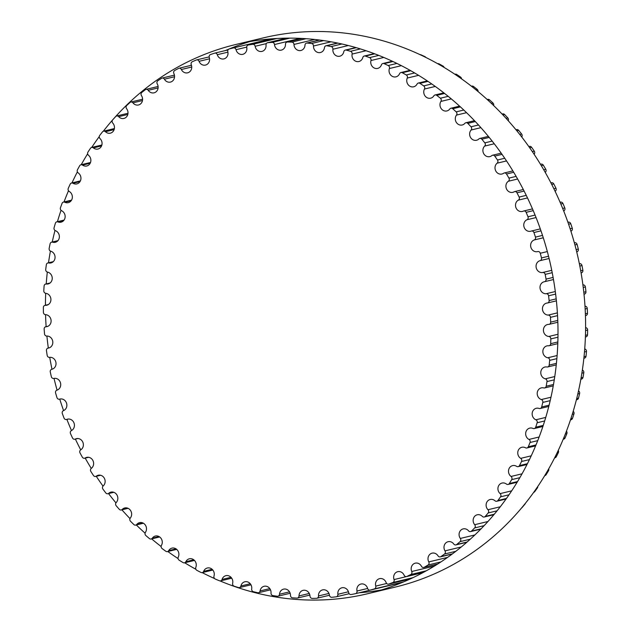 <?xml version="1.0" encoding="UTF-8"?>
<svg xmlns="http://www.w3.org/2000/svg" width="631" height="631" viewBox="0 0 631 631"><rect width="100%" height="100%" fill="white"/><g stroke="black" fill="none" stroke-linecap="round" stroke-linejoin="round"><path stroke-width="0.95" d="M537.691 251.588A6.073 5.474 76.5 0 1 537.549 251.627A6.073 5.474 76.5 0 1 530.876 247.273A6.073 5.474 76.5 0 1 534.22 239.961A2.303 2.074 -103.5 0 0 535.459 237.098A279.636 252.187 -103.5 0 0 533.921 232.539A2.303 2.074 -103.5 0 0 531.231 231.088A6.073 5.474 76.5 0 1 530.687 231.254A6.073 5.474 76.5 0 1 524.085 227.128A6.073 5.474 76.5 0 1 526.964 219.746A2.303 2.074 -103.5 0 0 527.989 216.772A279.636 252.187 -103.5 0 0 526.144 212.339A2.303 2.074 -103.5 0 0 523.367 211.117A6.073 5.474 76.5 0 1 522.429 211.448A6.073 5.474 76.5 0 1 515.906 207.544A6.073 5.474 76.5 0 1 518.327 200.137A2.303 2.074 -103.5 0 0 519.132 197.069A279.636 252.187 -103.5 0 0 516.986 192.794A2.303 2.074 -103.5 0 0 514.139 191.808A6.073 5.474 76.5 0 1 512.829 192.329A6.073 5.474 76.5 0 1 506.385 188.645A6.073 5.474 76.5 0 1 508.357 181.247A2.303 2.074 -103.5 0 0 508.941 178.108A279.636 252.187 -103.5 0 0 506.504 174.014A2.303 2.074 -103.5 0 0 503.609 173.265A6.073 5.474 76.5 0 1 501.937 174.022A6.073 5.474 76.5 0 1 495.58 170.551A6.073 5.474 76.5 0 1 497.118 163.192A2.303 2.074 -103.5 0 0 497.48 160.006A279.636 252.187 -103.5 0 0 494.767 156.109A2.303 2.074 -103.5 0 0 491.841 155.612A6.073 5.474 76.5 0 1 489.814 156.622A6.073 5.474 76.5 0 1 483.567 153.372A6.073 5.474 76.5 0 1 484.671 146.076A2.303 2.074 -103.5 0 0 484.805 142.858A279.636 252.187 -103.5 0 0 481.839 139.199A2.303 2.074 -103.5 0 0 478.897 138.946A6.073 5.474 76.5 0 1 476.547 140.248A6.073 5.474 76.5 0 1 470.403 137.203A6.073 5.474 76.5 0 1 471.105 130.018A2.303 2.074 -103.5 0 0 471.01 126.784A279.636 252.187 -103.5 0 0 467.8 123.368A2.303 2.074 -103.5 0 0 464.858 123.368A6.073 5.474 76.5 0 1 462.215 124.985A6.073 5.474 76.5 0 1 456.181 122.146A6.073 5.474 76.5 0 1 456.489 115.094A2.303 2.074 -103.5 0 0 456.166 111.868A279.636 252.187 -103.5 0 0 452.735 108.729A2.303 2.074 -103.5 0 0 449.808 108.974A6.073 5.474 76.5 0 1 446.89 110.938A6.073 5.474 76.5 0 1 440.982 108.295A6.073 5.474 76.5 0 1 440.911 101.41A2.303 2.074 -103.5 0 0 440.367 98.215A279.636 252.187 -103.5 0 0 436.739 95.36A2.303 2.074 -103.5 0 0 433.844 95.857A6.073 5.474 76.5 0 1 430.673 98.184A6.073 5.474 76.5 0 1 424.892 95.738A6.073 5.474 76.5 0 1 424.474 89.042A2.303 2.074 -103.5 0 0 423.701 85.887A279.636 252.187 -103.5 0 0 419.891 83.339A2.303 2.074 -103.5 0 0 417.059 84.081A6.073 5.474 76.5 0 1 413.668 86.794A6.073 5.474 76.5 0 1 408.02 84.538A6.073 5.474 76.5 0 1 407.263 78.063A2.303 2.074 -103.5 0 0 406.277 74.971A279.636 252.187 -103.5 0 0 402.318 72.746A2.303 2.074 -103.5 0 0 399.557 73.732A6.073 5.474 76.5 0 1 395.968 76.856A6.073 5.474 76.5 0 1 390.455 74.781A6.073 5.474 76.5 0 1 389.398 68.542A2.303 2.074 -103.5 0 0 388.199 65.529A279.636 252.187 -103.5 0 0 384.105 63.644A2.303 2.074 -103.5 0 0 381.432 64.859A6.073 5.474 76.5 0 1 377.677 68.408A6.073 5.474 76.5 0 1 372.314 66.515A6.073 5.474 76.5 0 1 370.973 60.529A2.303 2.074 -103.5 0 0 369.569 57.618A279.636 252.187 -103.5 0 0 365.373 56.08A2.303 2.074 -103.5 0 0 362.801 57.524A6.073 5.474 76.5 0 1 358.921 61.515A6.073 5.474 76.5 0 1 352.106 54.085A2.303 2.074 -103.5 0 0 350.505 51.292A279.636 252.187 -103.5 0 0 346.222 50.101A2.303 2.074 -103.5 0 0 343.777 51.774A6.073 5.474 76.5 0 1 339.793 56.206A6.073 5.474 76.5 0 1 332.908 49.234A2.303 2.074 -103.5 0 0 331.117 46.576A279.636 252.187 -103.5 0 0 326.787 45.755A2.303 2.074 -103.5 0 0 324.468 47.633A6.073 5.474 76.5 0 1 320.414 52.523A6.073 5.474 76.5 0 1 313.497 46.016A2.303 2.074 -103.5 0 0 311.533 43.515A279.636 252.187 -103.5 0 0 307.163 43.058A2.303 2.074 -103.5 0 0 304.994 45.132A6.073 5.474 76.5 0 1 300.908 50.488A6.073 5.474 76.5 0 1 293.983 44.446A2.303 2.074 -103.5 0 0 291.853 42.111A279.636 252.187 -103.5 0 0 287.484 42.025A2.303 2.074 -103.5 0 0 285.48 44.288A6.073 5.474 76.5 0 1 281.394 50.109A6.073 5.474 76.5 0 1 274.493 44.541A2.303 2.074 -103.5 0 0 272.213 42.38A279.636 252.187 -103.5 0 0 267.867 42.663A2.303 2.074 -103.5 0 0 266.03 45.101A6.073 5.474 76.5 0 1 261.975 51.395A6.073 5.474 76.5 0 1 255.137 46.292A2.303 2.074 -103.5 0 0 252.715 44.32A279.636 252.187 -103.5 0 0 248.417 44.975A2.303 2.074 -103.5 0 0 246.768 47.57A6.073 5.474 76.5 0 1 242.777 54.329A6.073 5.474 76.5 0 1 236.033 49.683A2.303 2.074 -103.5 0 0 233.486 47.924A279.636 252.187 -103.5 0 0 231.758 48.335A279.636 252.187 -103.5 0 0 229.266 48.942A2.303 2.074 -103.5 0 0 227.815 51.671A6.073 5.474 76.5 0 1 223.918 58.896A6.073 5.474 76.5 0 1 217.293 54.708A2.303 2.074 -103.5 0 0 214.643 53.162A279.636 252.187 -103.5 0 0 210.525 54.542A2.303 2.074 -103.5 0 0 209.271 57.397A6.073 5.474 76.5 0 1 205.501 65.072A6.073 5.474 76.5 0 1 199.033 61.325A2.303 2.074 -103.5 0 0 196.296 60A279.636 252.187 -103.5 0 0 192.297 61.735A2.303 2.074 -103.5 0 0 191.256 64.701A6.073 5.474 76.5 0 1 187.652 72.817A6.073 5.474 76.5 0 1 181.365 69.505A2.303 2.074 -103.5 0 0 178.549 68.416A279.636 252.187 -103.5 0 0 174.708 70.483A2.303 2.074 -103.5 0 0 173.88 73.543A6.073 5.474 76.5 0 1 170.465 82.085A6.073 5.474 76.5 0 1 164.399 79.191A2.303 2.074 -103.5 0 0 161.52 78.339A279.636 252.187 -103.5 0 0 157.853 80.736A2.303 2.074 -103.5 0 0 157.245 83.868A6.073 5.474 76.5 0 1 154.051 92.828A6.073 5.474 76.5 0 1 148.222 90.32A2.303 2.074 -103.5 0 0 145.311 89.712A279.636 252.187 -103.5 0 0 141.833 92.434A2.303 2.074 -103.5 0 0 141.454 95.612A6.073 5.474 76.5 0 1 138.497 104.967A6.073 5.474 76.5 0 1 132.944 102.837A2.303 2.074 -103.5 0 0 130.01 102.482A279.636 252.187 -103.5 0 0 126.744 105.495A2.303 2.074 -103.5 0 0 126.594 108.706A6.073 5.474 76.5 0 1 123.913 118.439A6.073 5.474 76.5 0 1 118.66 116.664A2.303 2.074 -103.5 0 0 115.71 116.554A279.636 252.187 -103.5 0 0 112.681 119.843A2.303 2.074 -103.5 0 0 112.76 123.077A6.073 5.474 76.5 0 1 114.298 129.016A6.073 5.474 76.5 0 1 110.378 133.157A6.073 5.474 76.5 0 1 105.44 131.713A2.303 2.074 -103.5 0 0 102.506 131.847A279.636 252.187 -103.5 0 0 99.73 135.405A2.303 2.074 -103.5 0 0 100.037 138.631A6.073 5.474 76.5 0 1 101.946 144.673A6.073 5.474 76.5 0 1 97.979 149.034A6.073 5.474 76.5 0 1 93.38 147.891A2.303 2.074 -103.5 0 0 90.47 148.285A279.636 252.187 -103.5 0 0 87.969 152.071A2.303 2.074 -103.5 0 0 88.498 155.273A6.073 5.474 76.5 0 1 90.793 161.394A6.073 5.474 76.5 0 1 86.778 165.977A6.073 5.474 76.5 0 1 82.535 165.109A2.303 2.074 -103.5 0 0 79.68 165.748A279.636 252.187 -103.5 0 0 77.463 169.755A2.303 2.074 -103.5 0 0 78.212 172.91A6.073 5.474 76.5 0 1 80.902 179.07A6.073 5.474 76.5 0 1 76.856 183.889A6.073 5.474 76.5 0 1 72.991 183.266A2.303 2.074 -103.5 0 0 70.199 184.142A279.636 252.187 -103.5 0 0 68.274 188.346A2.303 2.074 -103.5 0 0 69.244 191.438A6.073 5.474 76.5 0 1 72.336 197.598A6.073 5.474 76.5 0 1 68.266 202.654A6.073 5.474 76.5 0 1 64.788 202.235A2.303 2.074 -103.5 0 0 62.075 203.356A279.636 252.187 -103.5 0 0 60.466 207.717A2.303 2.074 -103.5 0 0 61.649 210.738A6.073 5.474 76.5 0 1 65.143 216.875A6.073 5.474 76.5 0 1 61.065 222.159A6.073 5.474 76.5 0 1 57.989 221.923A2.303 2.074 -103.5 0 0 55.37 223.271A279.636 252.187 -103.5 0 0 54.077 227.775A2.303 2.074 -103.5 0 0 55.473 230.694A6.073 5.474 76.5 0 1 59.377 236.775A6.073 5.474 76.5 0 1 55.283 242.288A6.073 5.474 76.5 0 1 52.625 242.194A2.303 2.074 -103.5 0 0 50.117 243.771A279.636 252.187 -103.5 0 0 49.155 248.385A2.303 2.074 -103.5 0 0 50.74 251.185A6.073 5.474 76.5 0 1 55.063 257.172A6.073 5.474 76.5 0 1 50.969 262.922A6.073 5.474 76.5 0 1 48.729 262.946A2.303 2.074 -103.5 0 0 46.355 264.728A279.636 252.187 -103.5 0 0 45.724 269.429A2.303 2.074 -103.5 0 0 47.499 272.095A6.073 5.474 76.5 0 1 52.231 277.955A6.073 5.474 76.5 0 1 48.145 283.934A6.073 5.474 76.5 0 1 46.331 284.029A2.303 2.074 -103.5 0 0 44.099 286.024A279.636 252.187 -103.5 0 0 43.799 290.781A2.303 2.074 -103.5 0 0 45.755 293.297A6.073 5.474 76.5 0 1 50.89 298.991A6.073 5.474 76.5 0 1 46.828 305.207A6.073 5.474 76.5 0 1 45.44 305.341A2.303 2.074 -103.5 0 0 43.358 307.518A279.636 252.187 -103.5 0 0 43.405 312.306A2.303 2.074 -103.5 0 0 45.519 314.664A6.073 5.474 76.5 0 1 51.064 320.154A6.073 5.474 76.5 0 1 47.025 326.598A6.073 5.474 76.5 0 1 46.055 326.732A2.303 2.074 -103.5 0 0 44.146 329.098A279.636 252.187 -103.5 0 0 44.533 333.878A2.303 2.074 -103.5 0 0 46.804 336.055A6.073 5.474 76.5 0 1 52.736 341.308A6.073 5.474 76.5 0 1 48.729 347.996A6.073 5.474 76.5 0 1 48.193 348.091A2.303 2.074 -103.5 0 0 46.457 350.615A279.636 252.187 -103.5 0 0 47.175 355.371A2.303 2.074 -103.5 0 0 49.589 357.359A6.073 5.474 76.5 0 1 55.907 362.336A6.073 5.474 76.5 0 1 51.939 369.253A6.073 5.474 76.5 0 1 51.821 369.285A2.303 2.074 -103.5 0 0 50.275 371.951A279.636 252.187 -103.5 0 0 51.332 376.652A2.303 2.074 -103.5 0 0 53.864 378.434A6.073 5.474 76.5 0 1 60.505 382.946A6.073 5.474 76.5 0 1 56.924 390.179A2.303 2.074 -103.5 0 0 55.583 392.979A279.636 252.187 -103.5 0 0 56.956 397.593A2.303 2.074 -103.5 0 0 59.598 399.155A6.073 5.474 76.5 0 1 59.937 399.06A6.073 5.474 76.5 0 1 66.578 403.296A6.073 5.474 76.5 0 1 63.471 410.647A2.303 2.074 -103.5 0 0 62.335 413.573A279.636 252.187 -103.5 0 0 64.031 418.069A2.303 2.074 -103.5 0 0 66.768 419.41A6.073 5.474 76.5 0 1 67.509 419.165A6.073 5.474 76.5 0 1 74.072 423.18A6.073 5.474 76.5 0 1 71.421 430.579A2.303 2.074 -103.5 0 0 70.506 433.6A279.636 252.187 -103.5 0 0 72.502 437.953A2.303 2.074 -103.5 0 0 75.318 439.066A6.073 5.474 76.5 0 1 76.446 438.648A6.073 5.474 76.5 0 1 82.929 442.434A6.073 5.474 76.5 0 1 80.736 449.848A2.303 2.074 -103.5 0 0 80.034 452.948A279.636 252.187 -103.5 0 0 82.33 457.136A2.303 2.074 -103.5 0 0 85.201 458.003A6.073 5.474 76.5 0 1 86.699 457.372A6.073 5.474 76.5 0 1 93.096 460.945A6.073 5.474 76.5 0 1 91.345 468.336A2.303 2.074 -103.5 0 0 90.872 471.491A279.636 252.187 -103.5 0 0 93.451 475.49A2.303 2.074 -103.5 0 0 96.362 476.121A6.073 5.474 76.5 0 1 98.215 475.238A6.073 5.474 76.5 0 1 104.517 478.598A6.073 5.474 76.5 0 1 103.2 485.925A2.303 2.074 -103.5 0 0 102.948 489.128A279.636 252.187 -103.5 0 0 105.787 492.914A2.303 2.074 -103.5 0 0 108.729 493.292A6.073 5.474 76.5 0 1 110.914 492.141A6.073 5.474 76.5 0 1 117.114 495.288A6.073 5.474 76.5 0 1 116.214 502.528A2.303 2.074 -103.5 0 0 116.191 505.754A279.636 252.187 -103.5 0 0 119.283 509.296A2.303 2.074 -103.5 0 0 122.233 509.422A6.073 5.474 76.5 0 1 124.725 507.971A6.073 5.474 76.5 0 1 130.814 510.913A6.073 5.474 76.5 0 1 130.317 518.027A2.303 2.074 -103.5 0 0 130.522 521.261A279.636 252.187 -103.5 0 0 133.843 524.542A2.303 2.074 -103.5 0 0 136.785 524.416A6.073 5.474 76.5 0 1 139.569 522.634A6.073 5.474 76.5 0 1 145.54 525.371A6.073 5.474 76.5 0 1 145.422 532.343A2.303 2.074 -103.5 0 0 145.864 535.561A279.636 252.187 -103.5 0 0 149.389 538.558A2.303 2.074 -103.5 0 0 152.3 538.188A6.073 5.474 76.5 0 1 155.344 536.042A6.073 5.474 76.5 0 1 161.197 538.59A6.073 5.474 76.5 0 1 161.441 545.381A2.303 2.074 -103.5 0 0 162.104 548.56A279.636 252.187 -103.5 0 0 165.827 551.265A2.303 2.074 -103.5 0 0 168.69 550.642A6.073 5.474 76.5 0 1 171.971 548.126A6.073 5.474 76.5 0 1 177.69 550.477A6.073 5.474 76.5 0 1 178.281 557.063A2.303 2.074 -103.5 0 0 179.157 560.186A279.636 252.187 -103.5 0 0 183.045 562.576A2.303 2.074 -103.5 0 0 185.845 561.716A6.073 5.474 76.5 0 1 189.339 558.798A6.073 5.474 76.5 0 1 194.924 560.959A6.073 5.474 76.5 0 1 195.831 567.324A2.303 2.074 -103.5 0 0 196.927 570.377A279.636 252.187 -103.5 0 0 200.958 572.435A2.303 2.074 -103.5 0 0 203.671 571.331A6.073 5.474 76.5 0 1 207.347 567.995A6.073 5.474 76.5 0 1 212.789 569.982A6.073 5.474 76.5 0 1 213.988 576.095A2.303 2.074 -103.5 0 0 215.297 579.053A279.636 252.187 -103.5 0 0 219.438 580.772A2.303 2.074 -103.5 0 0 222.065 579.439A6.073 5.474 76.5 0 1 225.882 575.677A6.073 5.474 76.5 0 1 232.65 583.328A2.303 2.074 -103.5 0 0 234.156 586.183A279.636 252.187 -103.5 0 0 238.4 587.548A2.303 2.074 -103.5 0 0 240.908 585.986A6.073 5.474 76.5 0 1 244.844 581.782A6.073 5.474 76.5 0 1 251.698 588.983A2.303 2.074 -103.5 0 0 253.394 591.704A279.636 252.187 -103.5 0 0 257.7 592.714A2.303 2.074 -103.5 0 0 260.09 590.939A6.073 5.474 76.5 0 1 264.113 586.278A6.073 5.474 76.5 0 1 271.014 593.014A2.303 2.074 -103.5 0 0 272.892 595.601A279.636 252.187 -103.5 0 0 277.246 596.24A2.303 2.074 -103.5 0 0 279.494 594.26A6.073 5.474 76.5 0 1 283.564 589.133A6.073 5.474 76.5 0 1 290.489 595.412A2.303 2.074 -103.5 0 0 292.539 597.833A279.636 252.187 -103.5 0 0 296.909 598.101A2.303 2.074 -103.5 0 0 298.999 595.94A6.073 5.474 76.5 0 1 303.093 590.348A6.073 5.474 76.5 0 1 310.01 596.153A2.303 2.074 -103.5 0 0 312.219 598.401A279.636 252.187 -103.5 0 0 316.573 598.298A2.303 2.074 -103.5 0 0 318.497 595.956A6.073 5.474 76.5 0 1 322.575 589.89A6.073 5.474 76.5 0 1 329.453 595.23A2.303 2.074 -103.5 0 0 331.803 597.297A279.636 252.187 -103.5 0 0 336.126 596.823A2.303 2.074 -103.5 0 0 337.869 594.307A6.073 5.474 76.5 0 1 341.899 587.784A6.073 5.474 76.5 0 1 348.691 592.659A2.303 2.074 -103.5 0 0 351.175 594.52A279.636 252.187 -103.5 0 0 355.434 593.684A2.303 2.074 -103.5 0 0 356.988 591.018A6.073 5.474 76.5 0 1 360.94 584.03A6.073 5.474 76.5 0 1 367.628 588.447A2.303 2.074 -103.5 0 0 370.231 590.103A279.636 252.187 -103.5 0 0 374.404 588.897A2.303 2.074 -103.5 0 0 375.753 586.104A6.073 5.474 76.5 0 1 379.594 578.651A6.073 5.474 76.5 0 1 386.14 582.618A2.303 2.074 -103.5 0 0 388.838 584.054A279.636 252.187 -103.5 0 0 392.9 582.492A2.303 2.074 -103.5 0 0 394.044 579.581A6.073 5.474 76.5 0 1 397.735 571.686A6.073 5.474 76.5 0 1 404.116 575.212A2.303 2.074 -103.5 0 0 406.9 576.418A279.636 252.187 -103.5 0 0 410.82 574.518A2.303 2.074 -103.5 0 0 411.751 571.505A6.073 5.474 76.5 0 1 415.269 563.168A6.073 5.474 76.5 0 1 421.445 566.275A2.303 2.074 -103.5 0 0 424.3 567.245A279.636 252.187 -103.5 0 0 428.063 565.005A2.303 2.074 -103.5 0 0 428.772 561.913A6.073 5.474 76.5 0 1 432.085 553.158A6.073 5.474 76.5 0 1 438.032 555.856A2.303 2.074 -103.5 0 0 440.927 556.589A279.636 252.187 -103.5 0 0 444.508 554.026A2.303 2.074 -103.5 0 0 444.997 550.871A6.073 5.474 76.5 0 1 448.081 541.713A6.073 5.474 76.5 0 1 453.768 544.025A2.303 2.074 -103.5 0 0 456.702 544.506A279.636 252.187 -103.5 0 0 460.07 541.643A2.303 2.074 -103.5 0 0 460.338 538.44A6.073 5.474 76.5 0 1 463.154 528.896A6.073 5.474 76.5 0 1 468.565 530.845A2.303 2.074 -103.5 0 0 471.507 531.081A279.636 252.187 -103.5 0 0 474.654 527.926A2.303 2.074 -103.5 0 0 474.693 524.7A6.073 5.474 76.5 0 1 477.225 514.793A6.073 5.474 76.5 0 1 482.329 516.395A2.303 2.074 -103.5 0 0 485.271 516.387A279.636 252.187 -103.5 0 0 488.173 512.956A2.303 2.074 -103.5 0 0 487.984 509.73A6.073 5.474 76.5 0 1 486.256 503.727A6.073 5.474 76.5 0 1 490.208 499.484A6.073 5.474 76.5 0 1 494.98 500.769A2.303 2.074 -103.5 0 0 497.898 500.509A279.636 252.187 -103.5 0 0 500.541 496.834A2.303 2.074 -103.5 0 0 500.123 493.616A6.073 5.474 76.5 0 1 498.025 487.534A6.073 5.474 76.5 0 1 502.016 483.054A6.073 5.474 76.5 0 1 506.441 484.056A2.303 2.074 -103.5 0 0 509.32 483.543A279.636 252.187 -103.5 0 0 511.686 479.639A2.303 2.074 -103.5 0 0 511.039 476.46A6.073 5.474 76.5 0 1 508.554 470.324A6.073 5.474 76.5 0 1 512.585 465.615A6.073 5.474 76.5 0 1 516.639 466.356A2.303 2.074 -103.5 0 0 519.463 465.599A279.636 252.187 -103.5 0 0 521.537 461.498A2.303 2.074 -103.5 0 0 520.678 458.366A6.073 5.474 76.5 0 1 517.791 452.198A6.073 5.474 76.5 0 1 521.845 447.269A6.073 5.474 76.5 0 1 525.52 447.781A2.303 2.074 -103.5 0 0 528.273 446.78A279.636 252.187 -103.5 0 0 530.04 442.497A2.303 2.074 -103.5 0 0 528.959 439.436A6.073 5.474 76.5 0 1 525.67 433.284A6.073 5.474 76.5 0 1 529.748 428.118A6.073 5.474 76.5 0 1 533.029 428.441A2.303 2.074 -103.5 0 0 535.695 427.203A279.636 252.187 -103.5 0 0 537.147 422.762A2.303 2.074 -103.5 0 0 535.853 419.796A6.073 5.474 76.5 0 1 532.154 413.684A6.073 5.474 76.5 0 1 536.247 408.289A6.073 5.474 76.5 0 1 539.111 408.446A2.303 2.074 -103.5 0 0 541.674 406.979A279.636 252.187 -103.5 0 0 542.802 402.42A2.303 2.074 -103.5 0 0 541.311 399.557A6.073 5.474 76.5 0 1 537.202 393.523A6.073 5.474 76.5 0 1 541.295 387.891A6.073 5.474 76.5 0 1 543.748 387.915A2.303 2.074 -103.5 0 0 546.186 386.235A279.636 252.187 -103.5 0 0 546.99 381.574A2.303 2.074 -103.5 0 0 545.302 378.837A6.073 5.474 76.5 0 1 540.783 372.913A6.073 5.474 76.5 0 1 544.868 367.045A6.073 5.474 76.5 0 1 546.896 366.982A2.303 2.074 -103.5 0 0 549.199 365.097A279.636 252.187 -103.5 0 0 549.664 360.364A2.303 2.074 -103.5 0 0 547.803 357.769A6.073 5.474 76.5 0 1 542.865 351.988A6.073 5.474 76.5 0 1 546.943 345.891A6.073 5.474 76.5 0 1 548.544 345.772A2.303 2.074 -103.5 0 0 550.697 343.682A279.636 252.187 -103.5 0 0 550.824 338.91A2.303 2.074 -103.5 0 0 548.789 336.473A6.073 5.474 76.5 0 1 543.449 330.873A6.073 5.474 76.5 0 1 547.503 324.539A6.073 5.474 76.5 0 1 548.678 324.405A2.303 2.074 -103.5 0 0 550.674 322.133A279.636 252.187 -103.5 0 0 550.461 317.338A2.303 2.074 -103.5 0 0 548.268 315.074A6.073 5.474 76.5 0 1 542.526 309.695A6.073 5.474 76.5 0 1 546.549 303.132A6.073 5.474 76.5 0 1 547.306 303.014A2.303 2.074 -103.5 0 0 549.12 300.569A279.636 252.187 -103.5 0 0 548.576 295.789A2.303 2.074 -103.5 0 0 546.233 293.715A6.073 5.474 76.5 0 1 540.104 288.588A6.073 5.474 76.5 0 1 544.088 281.789A6.073 5.474 76.5 0 1 544.419 281.718A2.303 2.074 -103.5 0 0 546.052 279.123A279.636 252.187 -103.5 0 0 545.168 274.39A2.303 2.074 -103.5 0 0 542.699 272.505A6.073 5.474 76.5 0 1 536.208 267.718A6.073 5.474 76.5 0 1 540.049 260.666A2.303 2.074 -103.5 0 0 541.493 257.921A279.636 252.187 -103.5 0 0 540.278 253.26A2.303 2.074 -103.5 0 0 537.691 251.588M570.897 231.167A6.073 5.474 76.5 0 1 571.031 231.112A2.303 2.074 -103.5 0 0 572.27 228.248A279.636 252.187 -103.5 0 0 570.74 223.69A2.303 2.074 -103.5 0 0 568.247 222.175L567.908 222.254M563.68 210.943A6.073 5.474 76.5 0 1 563.775 210.896A2.303 2.074 -103.5 0 0 564.8 207.922A279.636 252.187 -103.5 0 0 562.955 203.49A2.303 2.074 -103.5 0 0 560.533 202.141L560.083 202.251M555.138 191.28L555.106 191.296A6.073 5.474 76.5 0 1 555.138 191.28A2.303 2.074 -103.5 0 0 555.95 188.219A279.636 252.187 -103.5 0 0 553.797 183.944A2.303 2.074 -103.5 0 0 551.455 182.753L550.918 182.887M545.223 172.358A2.303 2.074 -103.5 0 0 545.76 169.258A279.636 252.187 -103.5 0 0 543.323 165.164A2.303 2.074 -103.5 0 0 541.059 164.131L540.467 164.273M534.071 154.209A2.303 2.074 -103.5 0 0 534.291 151.156A279.636 252.187 -103.5 0 0 531.578 147.26A2.303 2.074 -103.5 0 0 529.417 146.376L528.794 146.526M521.719 136.966A2.303 2.074 -103.5 0 0 521.624 134.009A279.636 252.187 -103.5 0 0 518.65 130.349A2.303 2.074 -103.5 0 0 516.6 129.6L515.969 129.749M508.223 120.718A2.303 2.074 -103.5 0 0 507.821 117.934A279.636 252.187 -103.5 0 0 504.619 114.519A2.303 2.074 -103.5 0 0 502.67 113.903L502.071 114.045M493.647 105.558A2.303 2.074 -103.5 0 0 492.977 103.019A279.636 252.187 -103.5 0 0 489.553 99.879A2.303 2.074 -103.5 0 0 487.731 99.382L487.195 99.509M478.069 91.582A2.303 2.074 -103.5 0 0 477.178 89.357A279.636 252.187 -103.5 0 0 473.55 86.51A2.303 2.074 -103.5 0 0 471.862 86.124L471.428 86.226M461.553 78.859A2.303 2.074 -103.5 0 0 460.512 77.037A279.636 252.187 -103.5 0 0 456.71 74.49A2.303 2.074 -103.5 0 0 455.164 74.198L454.88 74.269M444.161 67.478A2.303 2.074 -103.5 0 0 443.088 66.121A279.636 252.187 -103.5 0 0 439.129 63.897A2.303 2.074 -103.5 0 0 437.725 63.692L437.677 63.707M425.933 57.492A2.303 2.074 -103.5 0 0 425.01 56.68A279.636 252.187 -103.5 0 0 420.916 54.787A2.303 2.074 -103.5 0 0 419.962 54.621M271.811 39.351A2.303 2.074 -103.5 0 0 270.305 39.075A279.636 252.187 -103.5 0 0 268.569 39.477L231.758 48.335M355.553 593.653L392.253 584.834A2.303 2.074 -103.5 0 0 392.608 584.724M521.624 507.931A2.303 2.074 -103.5 0 0 522.082 507.529A279.636 252.187 -103.5 0 0 524.992 504.106A2.303 2.074 -103.5 0 0 525.41 503.309M533.676 492.385A2.303 2.074 -103.5 0 0 534.717 491.652A279.636 252.187 -103.5 0 0 537.36 487.984A2.303 2.074 -103.5 0 0 537.77 486.517M544.742 475.632L544.924 475.585A2.303 2.074 -103.5 0 0 546.138 474.693A279.636 252.187 -103.5 0 0 548.497 470.789A2.303 2.074 -103.5 0 0 548.718 468.865M554.617 457.877L554.988 457.79A2.303 2.074 -103.5 0 0 556.282 456.749A279.636 252.187 -103.5 0 0 558.356 452.648A2.303 2.074 -103.5 0 0 558.285 450.384M563.231 439.247L563.728 439.129A2.303 2.074 -103.5 0 0 565.092 437.93A279.636 252.187 -103.5 0 0 566.859 433.647A2.303 2.074 -103.5 0 0 566.464 431.154M570.503 419.852L571.079 419.71A2.303 2.074 -103.5 0 0 572.506 418.353A279.636 252.187 -103.5 0 0 573.958 413.912A2.303 2.074 -103.5 0 0 573.216 411.286M576.395 399.802L577.018 399.652A2.303 2.074 -103.5 0 0 578.493 398.129A279.636 252.187 -103.5 0 0 579.621 393.563A2.303 2.074 -103.5 0 0 578.524 390.889M580.867 379.231L581.49 379.081A2.303 2.074 -103.5 0 0 583.005 377.385A279.636 252.187 -103.5 0 0 583.801 372.724A2.303 2.074 -103.5 0 0 582.366 370.066M583.872 358.258L584.48 358.108A2.303 2.074 -103.5 0 0 586.018 356.247A279.636 252.187 -103.5 0 0 586.483 351.506A2.303 2.074 -103.5 0 0 584.732 348.943M585.41 337.009L585.97 336.875A2.303 2.074 -103.5 0 0 587.516 334.832A279.636 252.187 -103.5 0 0 587.642 330.052A2.303 2.074 -103.5 0 0 585.607 327.623M585.45 315.618L585.939 315.5A2.303 2.074 -103.5 0 0 587.485 313.284A279.636 252.187 -103.5 0 0 587.272 308.488A2.303 2.074 -103.5 0 0 585.079 306.224A6.073 5.474 76.5 0 1 585 306.224L585.079 306.224M584.117 294.164A2.303 2.074 -103.5 0 0 585.939 291.719A279.636 252.187 -103.5 0 0 585.387 286.939A2.303 2.074 -103.5 0 0 583.044 284.865A6.073 5.474 76.5 0 1 582.91 284.873M581.238 272.868A2.303 2.074 -103.5 0 0 582.87 270.273A279.636 252.187 -103.5 0 0 581.987 265.541A2.303 2.074 -103.5 0 0 579.51 263.655A6.073 5.474 76.5 0 1 579.353 263.687L579.51 263.655M576.868 251.816L576.702 251.856A6.073 5.474 76.5 0 1 576.868 251.816A2.303 2.074 -103.5 0 0 578.304 249.071A279.636 252.187 -103.5 0 0 577.089 244.41A2.303 2.074 -103.5 0 0 574.502 242.738L574.557 242.73M367.731 593.708L395.345 587.067A282.42 254.695 -103.5 0 0 400.519 585.757A282.42 254.695 -103.5 0 0 576.261 250.065A282.42 254.695 -103.5 0 0 263.316 37.884L235.71 44.517A282.42 254.695 76.5 0 1 548.654 256.707A282.42 254.695 76.5 0 1 372.905 592.399A282.42 254.695 76.5 0 1 367.731 593.708A282.42 254.695 76.5 0 1 219.99 580.906M249.616 41.63A282.42 254.695 -103.5 0 0 229.195 48.966M228.832 49.115A282.42 254.695 -103.5 0 0 225.425 50.559M359.299 592.754A282.42 254.695 -103.5 0 0 381.44 589.961M214.579 578.564A282.42 254.695 76.5 0 1 202.188 572.617M195.902 569.28A282.42 254.695 76.5 0 1 184.694 562.781M178.092 558.585A282.42 254.695 76.5 0 1 167.807 551.51M161.126 546.533A282.42 254.695 76.5 0 1 151.637 538.882M145.067 533.171A282.42 254.695 76.5 0 1 136.304 524.96M129.986 518.587A282.42 254.695 76.5 0 1 121.901 509.832M115.938 502.875A282.42 254.695 76.5 0 1 108.532 493.576M103.011 486.115A282.42 254.695 76.5 0 1 96.267 476.302M91.25 468.407A282.42 254.695 76.5 0 1 85.201 458.114M80.729 449.848A282.42 254.695 76.5 0 1 75.381 439.105M71.492 430.547A282.42 254.695 76.5 0 1 66.886 419.402M63.589 410.6A282.42 254.695 76.5 0 1 59.748 399.123M57.074 390.124A282.42 254.695 76.5 0 1 54.021 378.395M51.979 369.245A282.42 254.695 76.5 0 1 49.739 357.335M48.319 348.052A282.42 254.695 76.5 0 1 46.907 336.055M46.134 326.677A282.42 254.695 76.5 0 1 45.558 314.664M45.44 305.262A282.42 254.695 76.5 0 1 45.692 293.289M46.229 283.926A282.42 254.695 76.5 0 1 47.317 272.056M48.5 262.804A282.42 254.695 76.5 0 1 50.425 251.067M52.239 242.012A282.42 254.695 76.5 0 1 55 230.441M57.421 221.686A282.42 254.695 76.5 0 1 61.033 210.289M64.015 201.952A282.42 254.695 76.5 0 1 68.503 190.736M71.966 182.919A282.42 254.695 76.5 0 1 77.376 171.869M81.218 164.715A282.42 254.695 76.5 0 1 87.638 153.79M91.7 147.449A282.42 254.695 76.5 0 1 99.28 136.572M103.303 131.248A282.42 254.695 76.5 0 1 112.531 120.032M113.091 119.401A282.42 254.695 76.5 0 1 235.71 44.517M534.22 239.961L543.275 237.784M535.459 237.098L542.51 235.402M570.116 228.769L572.27 228.248M533.921 232.539L540.98 230.843M568.586 224.202L570.74 223.69M526.964 219.746L536.066 217.561M527.989 216.772L535.064 215.076M562.678 208.435L564.8 207.922M526.144 212.339L533.227 210.644M560.833 204.002L562.955 203.49M518.327 200.137L527.492 197.929M519.132 197.069L526.246 195.365M553.86 188.724L555.95 188.219M516.986 192.794L524.109 191.083M551.723 184.441L553.797 183.944M508.357 181.247L517.625 179.015M508.941 178.108L516.119 176.388M543.725 169.747L545.76 169.258M506.504 174.014L513.689 172.287M541.303 165.645L543.323 165.164M497.118 163.192L506.519 160.929M497.48 160.006L504.729 158.263M532.335 151.621L534.291 151.156M494.767 156.109L502.031 154.366M529.646 147.725L531.578 147.26M484.671 146.076L494.247 143.781M484.805 142.858L492.156 141.099M519.763 134.458L521.624 134.009M481.839 139.199L489.206 137.424M516.821 130.791L518.65 130.349M471.105 130.018L480.885 127.659M471.01 126.784L478.479 124.993M506.086 118.352L507.821 117.934M467.8 123.368L475.301 121.57M502.907 114.929L504.619 114.519M456.489 115.094L466.538 112.681M456.166 111.868L463.785 110.039M491.391 103.405L492.977 103.019M452.735 108.729L460.393 106.884M488.008 100.25L489.553 99.879M440.911 101.41L451.291 98.917M440.367 98.215L448.168 96.338M475.782 89.697L477.178 89.357M436.739 95.36L444.595 93.467M472.201 86.833L473.55 86.51M424.474 89.042L435.264 86.447M423.701 85.887L431.746 83.955M459.352 77.313L460.512 77.037M419.891 83.339L427.999 81.391M455.606 74.75L456.71 74.49M407.263 78.063L418.574 75.341M406.277 74.971L414.614 72.967M442.228 66.326L443.088 66.121M402.318 72.746L410.734 70.719M438.34 64.086L439.129 63.897M389.398 68.542L401.355 65.663M388.199 65.529L396.915 63.431M424.521 56.798L425.01 56.68M384.105 63.644L392.924 61.522M370.973 60.529L383.774 57.453M369.569 57.618L378.774 55.41M365.373 56.08L374.711 53.832M352.106 54.085L366.012 50.74M350.505 51.292L360.372 48.918M346.222 50.101L356.263 47.688M332.908 49.234L348.32 45.527M331.117 46.576L341.892 43.989M326.787 45.755L337.806 43.105M313.497 46.016L331.03 41.804M311.533 43.515L323.624 40.605M307.163 43.058L319.633 40.061M293.983 44.446L314.672 39.477M291.853 42.111L305.996 38.712M287.484 42.025L302.241 38.475M274.493 44.541L300.135 38.373M272.213 42.38L289.85 38.136M267.867 42.663L286.616 38.16M255.137 46.292L266.369 43.586M252.715 44.32L276.985 38.483M248.417 44.975L274.911 38.609M236.033 49.683L246.729 47.112M233.486 47.924L270.305 39.075M217.293 54.708L227.909 52.152M199.033 61.325L209.563 58.793M181.365 69.505L191.737 67.012M164.399 79.191L174.55 76.745M148.222 90.32L158.097 87.946M132.944 102.837L142.48 100.55M118.66 116.664L127.793 114.463M105.44 131.713L114.124 129.623M93.38 147.891L101.559 145.927M82.535 165.109L90.162 163.279M72.991 183.266L80.019 181.57M64.788 202.235L71.177 200.705M57.989 221.923L63.699 220.55M52.625 242.194L57.618 240.995M48.729 262.946L52.98 261.92M46.331 284.029L49.81 283.193M45.44 305.341L48.13 304.694M46.055 326.732L47.94 326.282M48.193 348.091L49.257 347.839M59.598 399.155L60.284 398.989M66.768 419.41L68.274 419.047M75.318 439.066L77.637 438.506M85.201 458.003L88.324 457.254M96.362 476.121L100.266 475.182M108.729 493.292L113.383 492.172M122.233 509.422L127.612 508.129M136.785 524.416L142.858 522.957M152.3 538.188L159.036 536.571M168.69 550.642L176.041 548.875M185.845 561.716L193.78 559.807M203.671 571.331L212.134 569.296M222.065 579.439L231.001 577.294M240.908 585.986L250.262 583.738M260.09 590.939L269.808 588.605M279.494 594.26L289.519 591.854M298.999 595.94L309.277 593.463M318.497 595.956L328.964 593.44M337.869 594.307L348.454 591.768M356.988 591.018L367.636 588.463M370.231 590.103L402.586 582.318L370.16 590.119M374.404 588.897L403.698 581.853M375.753 586.104L386.661 583.478M388.838 584.054L410.481 578.848M392.9 582.492L413.029 577.657M394.044 579.581L422.951 572.632M406.9 576.418L423.196 572.506M410.82 574.518L426.327 570.787M411.751 571.505L434.428 566.054M424.3 567.245L437.677 564.035M428.063 565.005L440.974 561.905M428.772 561.913L447.592 557.394M440.927 556.589L452.545 553.797M444.508 554.026L455.827 551.305M444.997 550.871L461.293 546.959M456.702 544.506L467.145 541.997M460.07 541.643L470.316 539.182M460.338 538.44L474.875 534.946M471.507 531.081L481.145 528.762M474.654 527.926L484.143 525.647M474.693 524.7L487.96 521.506M485.271 516.387L494.31 514.21M488.173 512.956L497.102 510.81M487.984 509.73L500.304 506.764M497.898 500.509L506.488 498.443M534.094 491.801L534.717 491.652M500.541 496.834L509.043 494.783M536.658 488.149L537.36 487.984M500.123 493.616L511.709 490.831M509.32 483.543L517.562 481.563M545.168 474.922L546.138 474.693M511.686 479.639L519.857 477.675M547.471 471.041L548.497 470.789M511.039 476.46L522.058 473.81M519.463 465.599L527.429 463.682M555.043 457.049L556.282 456.749M521.537 461.498L529.448 459.597M557.063 452.955L558.356 452.648M520.678 458.366L531.231 455.827M528.273 446.78L536.019 444.918M563.625 438.285L565.092 437.93M530.04 442.497L537.746 440.643M565.352 434.01L566.859 433.647M528.959 439.436L539.158 436.991M535.695 427.203L543.259 425.381M570.874 418.747L572.506 418.353M537.147 422.762L544.679 420.956M572.293 414.315L573.958 413.912M535.853 419.796L545.76 417.414M541.674 406.979L549.104 405.197M576.71 398.555L578.493 398.129M542.802 402.42L550.2 400.638M577.815 393.996L579.621 393.563M541.311 399.557L550.973 397.23M546.186 386.235L553.497 384.476M581.112 377.843L583.005 377.385M546.99 381.574L554.278 379.823M581.885 373.181L583.801 372.724M545.302 378.837L554.775 376.557M549.199 365.097L556.424 363.361M584.038 356.72L586.018 356.247M549.664 360.364L556.873 358.629M584.48 351.988L586.483 351.506M547.803 357.769L557.126 355.529M550.697 343.682L557.851 341.963M585.465 335.329L587.516 334.832M550.824 338.91L557.97 337.191M585.576 330.549L587.642 330.052M548.789 336.473L558.001 334.256M550.674 322.133L557.772 320.422M585.387 313.788L587.485 313.284M550.461 317.338L557.552 315.634M585.166 309.001L587.272 308.488M548.268 315.074L557.394 312.881M549.12 300.569L556.187 298.865M583.801 292.232L585.939 291.719M548.576 295.789L555.635 294.093M583.241 287.46L585.387 286.939M546.233 293.715L555.304 291.53M546.052 279.123L553.103 277.427M580.709 270.786L582.87 270.273M545.168 274.39L552.212 272.695M579.826 266.061L581.987 265.541M542.699 272.505L551.746 270.336M540.049 260.666L549.096 258.489M541.493 257.921L548.536 256.233M576.142 249.592L578.304 249.071M540.278 253.26L547.322 251.572M574.928 244.931L577.089 244.41M531.436 231.025L540.302 228.895M523.722 210.991L532.477 208.893M514.636 191.603L523.312 189.521M504.248 172.981L512.861 170.906M492.606 155.226L501.188 153.159M479.781 138.449L488.362 136.391M465.859 122.753L474.465 120.687M450.92 108.232L459.581 106.15M435.051 94.973L443.822 92.86M418.345 83.047L427.274 80.902M400.914 72.541L410.063 70.349M382.851 63.518L392.316 61.239M364.268 56.017L374.175 53.635M345.283 50.094L355.813 47.562M326.006 45.779L337.435 43.026M306.548 43.097L319.349 40.021M287.026 42.08L302.044 38.467M267.568 42.711L286.506 38.16M248.283 45.006L274.879 38.609M214.785 53.122L228.02 49.936M196.588 59.906L209.161 56.885M178.991 68.251L191.453 65.253M162.096 78.086L174.416 75.128M146.021 89.373L158.097 86.471M130.846 102.033L142.59 99.209M116.664 115.994L127.99 113.272M103.571 131.161L114.392 128.566M91.637 147.457L101.875 144.996M80.934 164.786L90.517 162.482M71.524 183.029L80.382 180.9M63.471 202.078L71.548 200.137M56.822 221.836L64.054 220.093M51.616 242.162L57.957 240.64M47.877 262.953L53.288 261.652M45.637 284.068L50.07 283.003M44.911 305.388L48.342 304.56M45.692 326.787L48.098 326.211M47.988 348.131L49.344 347.799M59.472 399.194L60.347 398.981M66.484 419.505L68.408 419.039M74.892 439.223L77.85 438.513M84.633 458.248L88.608 457.294M95.66 476.452L100.621 475.253M107.901 493.726L113.817 492.306M121.286 509.974L128.109 508.334M135.728 525.095L143.418 523.249M151.14 539L159.651 536.957M167.444 551.597L176.704 549.372M184.52 562.82L194.466 560.431M202.283 572.593L212.844 570.053M220.621 580.867L231.719 578.201M239.417 587.587L250.98 584.803M258.568 592.706L270.502 589.835M277.948 596.208L290.165 593.266M297.453 598.054L309.86 595.072M316.951 598.251L329.453 595.246M336.339 596.784L349.172 593.7M355.498 593.668L392.308 584.819M388.625 584.117L410.418 578.879M406.53 576.553L423.054 572.577M423.787 567.45L437.464 564.161M440.288 556.881L452.269 554.002M455.921 544.9L466.822 542.281M470.616 531.586L480.775 529.141M484.261 517.002L493.907 514.683M496.786 501.259L506.07 499.026M508.113 484.434L517.136 482.265M518.177 466.64L527.011 464.519M526.909 447.978L535.616 445.888M534.268 428.559L542.897 426.485M540.199 408.502L548.789 406.443M544.679 387.931L553.253 385.864M547.669 366.966L556.266 364.899M549.151 345.725L557.796 343.65M549.128 324.35L557.843 322.26M547.59 302.967L556.4 300.845M584.006 294.212L584.401 294.117M544.545 281.694L553.474 279.549"/></g></svg>
